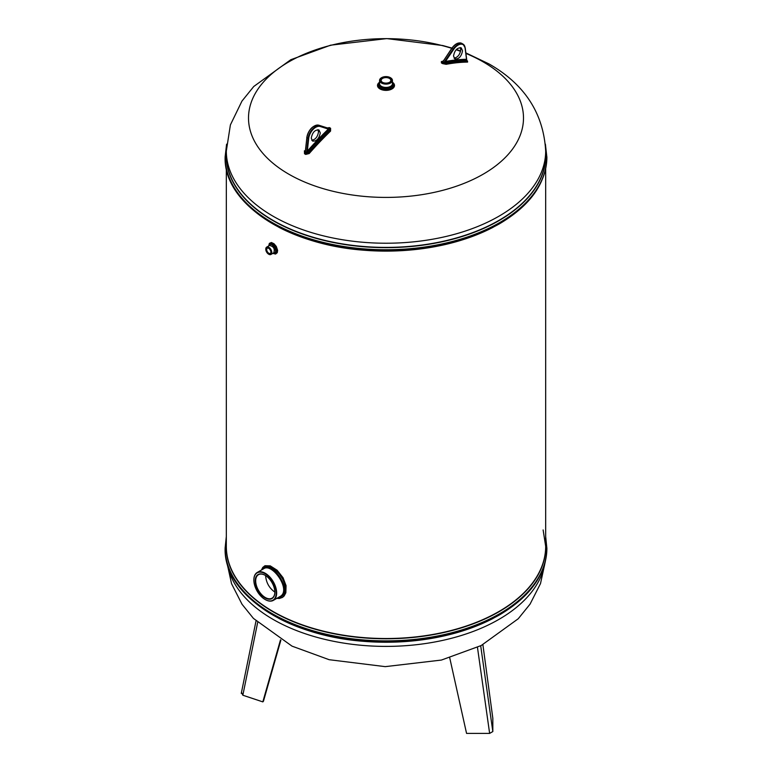 <?xml version="1.0" encoding="UTF-8"?>
<svg xmlns="http://www.w3.org/2000/svg" width="772" height="772" viewBox="0 0 772 772"><rect width="100%" height="100%" fill="white"/><g stroke="black" fill="none" stroke-linecap="round" stroke-linejoin="round"><path stroke-width="1.16" d="M325.842 128.268L329.403 127.583A211.769 21.77 25.8 0 0 329.991 127.93A211.769 21.77 25.8 0 0 330.59 128.277L330.561 131.086A256.082 147.848 120 0 0 309.176 153.551L305.693 154.419A211.924 137.503 -112.9 0 0 305.104 154.072A211.924 137.503 -112.9 0 0 304.506 153.734L304.969 150.878L304.834 153.213A212.377 137.802 67.1 0 1 305.432 153.56A212.377 137.802 67.1 0 1 306.03 153.908L308.482 152.904L307.546 151.997L306.387 153.126L307.275 151.235A258.205 149.073 -60 0 1 328.399 129.049L330.165 128.567A212.223 21.819 -154.2 0 1 329.567 128.22A212.223 21.819 -154.2 0 1 328.968 127.872L327.26 127.891M320.283 132.919C319.116 138.728 316.539 141.44 312.573 141.064L311.251 138.14C312.428 132.34 314.995 129.619 318.961 129.995L320.283 132.919M311.801 140.311C315.516 139.529 317.736 136.721 318.479 131.877L317.929 129.706M268.724 245.93L269.351 243.373L271.426 242.514L274.002 243.749L276.318 246.48L277.621 250.369L277.264 252.676L275.565 254.065L272.844 253.37M261.496 569.997L262.731 567.478L264.97 565.722L270.248 565.857L277.1 570.218L283.054 577.726L286.065 585.639L285.852 592.761L284.164 595.945L282.475 597.422L279.329 598.493L276.801 598.377M274.745 592.028C269.216 588.071 266.166 582.59 265.587 575.574M278.615 572.969L283.382 580.139M304.506 153.734L304.4 150.791L304.969 150.878M467.282 60.892A211.924 105.031 53.8 0 1 467.494 61.007L467.6 62.078A256.082 147.848 120 0 0 446.158 64.317L442.597 63.613A211.769 171.529 -47.6 0 0 441.41 62.918L441.381 61.557A256.082 147.848 -60 0 1 442.588 61.335M389.532 82.305A4.835 2.789 0 0 0 390.835 80.394A4.835 2.789 0 0 0 387.853 77.808A4.835 2.789 0 0 0 382.584 78.416A4.835 2.789 0 0 0 381.165 80.394A4.835 2.789 0 0 0 382.468 82.305M390.429 77.702A6.437 3.715 180 0 1 390.545 77.769A6.437 3.715 180 0 1 392.437 80.394A6.437 3.715 180 0 1 390.545 83.019A6.437 3.715 180 0 1 383.539 83.82A6.437 3.715 180 0 1 379.563 80.394A6.437 3.715 180 0 1 381.455 77.769A6.437 3.715 180 0 1 381.571 77.702M381.455 77.769L381.677 77.634A6.118 3.532 0 0 0 381.677 82.623A6.118 3.532 0 0 0 390.323 82.623A6.118 3.532 0 0 0 390.323 77.634A6.118 3.532 0 0 0 381.677 77.634M382.352 78.03A5.153 2.972 180 0 1 389.648 78.03A5.153 2.972 180 0 1 389.648 82.237A5.153 2.972 180 0 1 382.352 82.237A5.153 2.972 180 0 1 382.352 78.03M477.463 647.361L489.631 733.4L492.825 731.557L480.695 645.788M489.631 733.4L466.558 733.4L449.729 657.821M482.886 644.668L492.825 718.24L492.825 731.557M241.675 692.706L242.842 695.225L257.636 622.589M280.892 640.075L263.455 701.246L262.818 701.883L242.842 695.225M262.818 701.883L280.497 639.843M265.143 575.294A13.558 7.826 -120 0 0 258.485 574.686A13.558 7.826 -120 0 0 255.677 580.901A13.558 7.826 -120 0 0 265.259 597.499A13.558 7.826 -120 0 0 272.033 598.175A13.558 7.826 -120 0 0 274.842 592.095M268.685 248.304A2.972 1.718 -120 0 0 267.315 248.217A2.972 1.718 -120 0 0 266.697 249.578A2.972 1.718 -120 0 0 268.801 253.226A2.972 1.718 -120 0 0 270.287 253.37A2.972 1.718 -120 0 0 270.904 252.135M273.317 600.384L279.84 596.621C291.922 590.802 272.439 562.556 263.744 568.703L257.201 572.477A16.115 9.303 60 0 1 273.317 581.779A16.115 9.303 60 0 1 273.317 600.384A16.115 9.303 60 0 1 265.259 599.583L265.259 599.583A16.115 9.303 60 0 1 265.143 599.516M253.872 579.984A16.115 9.303 60 0 1 253.863 579.849A16.115 9.303 60 0 1 257.201 572.477M253.863 580.11A15.797 9.119 -120 0 0 265.037 599.458A15.797 9.119 -120 0 0 276.202 593.012A15.797 9.119 -120 0 0 265.037 573.664A15.797 9.119 -120 0 0 253.863 580.11L253.863 579.849M255.223 580.901A13.877 8.01 60 0 1 265.037 575.236A13.877 8.01 60 0 1 274.842 592.23A13.877 8.01 60 0 1 265.037 597.895A13.877 8.01 60 0 1 255.223 580.901M270.924 254.48L273.751 252.84C275.083 248.806 273.664 246.355 269.505 245.477L266.678 247.117A4.256 2.451 60 0 1 270.924 249.568A4.256 2.451 60 0 1 270.924 254.48A4.256 2.451 60 0 1 268.801 254.268L268.801 254.268A4.256 2.451 60 0 1 268.685 254.2M265.79 249.192A4.256 2.451 60 0 1 265.79 249.057A4.256 2.451 60 0 1 266.678 247.117M266.243 249.578A3.291 1.901 60 0 1 268.569 248.237A3.291 1.901 60 0 1 270.904 252.27A3.291 1.901 60 0 1 268.569 253.612A3.291 1.901 60 0 1 266.243 249.578M265.79 249.317A3.937 2.268 -120 0 0 268.569 254.133A3.937 2.268 -120 0 0 271.358 252.531A3.937 2.268 -120 0 0 268.569 247.715A3.937 2.268 -120 0 0 265.79 249.317L265.79 249.057M277.659 597.875C286.47 595.974 287.734 588.911 281.442 576.655C273.172 566.079 266.745 563.734 262.162 569.62M262.847 569.225C271.146 557.693 295.57 594.218 278.615 597.325M269.264 245.612C271.541 240.603 279.261 253.332 273.452 253.023M273.23 253.148C282.282 255.86 270.982 236.695 269.081 245.718M442.838 61.808L442.433 62.233A212.985 172.523 -47.6 0 1 443.041 62.58A212.985 172.523 -47.6 0 1 443.639 62.928L453.174 49.051L451.967 48.356L442.838 61.808L451.803 48.289C455.162 43.714 458.5 42.093 461.801 43.396A10.538 6.089 120 0 0 451.967 48.356L442.838 61.808A213.583 173.005 132.4 0 1 444.035 62.493L445.772 61.007L445.232 62.378L443.031 63.391L445.676 63.594A256.458 148.07 -60 0 1 467.041 61.374L467.6 62.078M466.809 60.505L466.442 58.846L467.031 61.364L467.494 61.007M462.553 50.788C461.376 56.588 458.809 59.299 454.843 58.923L453.521 55.999C454.689 50.199 457.265 47.488 461.231 47.864L462.553 50.788M454.071 58.18C457.777 57.398 460.006 54.58 460.749 49.746L460.199 47.565M467.523 61.133L466.674 60.148M306.851 137.763L305.345 151.872A213.738 138.69 67.1 0 1 306.552 152.566L308.086 138.477A10.538 6.089 -60 0 1 312.641 129.03A10.538 6.089 -60 0 1 320.033 125.923L329.161 128.818A213.583 21.954 -154.2 0 1 328.563 128.47A213.583 21.954 -154.2 0 1 327.965 128.123L327.762 128.055M314.117 126.145A10.113 5.838 -60 0 0 306.88 137.484L305.191 152.441A213.14 138.294 -112.9 0 1 305.789 152.779A213.14 138.294 -112.9 0 1 306.387 153.126L305.693 154.419M326.768 128.22L328.361 128.094A212.985 21.896 25.8 0 0 328.959 128.441A212.985 21.896 25.8 0 0 329.567 128.789L329.055 129.58A257.308 148.562 120 0 0 307.623 152.094M330.561 131.086L329.055 129.58M309.176 153.541L308.482 152.904A256.458 148.07 -60 0 1 329.847 130.478L330.59 128.277M328.032 128.982L320.148 126.473L318.826 125.228A10.538 6.089 120 0 0 311.434 128.335A10.538 6.089 120 0 0 306.88 137.783L306.754 137.609C308.79 129.339 312.795 125.199 318.778 125.199L327.965 128.123L329.403 127.583M442.655 61.297L441.835 62.706A212.223 171.905 132.4 0 1 442.433 63.053A212.223 171.905 132.4 0 1 443.031 63.391A1.274 0.733 120.3 0 1 442.597 63.613M442.163 61.567L441.381 61.557L442.163 61.567L441.41 62.918M466.703 60.245A257.308 148.562 120 0 0 445.27 62.484L446.158 64.317M443.601 60.448L443.031 61.094M328.968 129.503L328.399 129.049M307.546 151.997L307.275 151.235M320.148 126.473A10.113 5.838 120 0 0 313.056 129.464A10.113 5.838 120 0 0 308.684 138.526L306.88 137.783L305.345 151.872M308.684 138.526L307.362 150.694M225.125 548.188A160.875 92.881 0 0 0 225.125 548.39A160.875 92.881 0 0 0 324.433 634.198A160.875 92.881 0 0 0 499.754 614.068A160.875 92.881 0 0 0 546.875 548.39A160.875 92.881 0 0 0 546.875 548.188M546.875 547.995A160.875 92.881 180 0 1 499.754 613.672A160.875 92.881 180 0 1 324.433 633.802A160.875 92.881 180 0 1 225.125 547.995L225.125 548.39C223.562 596.081 291.189 638.454 371.245 641.754C420.721 643.829 463.422 634.922 499.33 615.014C530.258 596.717 546.103 574.503 546.875 548.39L545.679 536.53M493.212 227.238A159.679 92.186 180 0 1 278.769 227.238M226.321 168.73L226.321 546.335A159.679 92.186 0 0 0 386 638.521A159.679 92.186 0 0 0 545.679 546.335L545.679 168.73M225.125 157.063A160.875 92.881 0 0 0 225.125 157.266A160.875 92.881 0 0 0 324.433 243.074A160.875 92.881 0 0 0 499.754 222.944A160.875 92.881 0 0 0 546.875 157.266A160.875 92.881 0 0 0 546.875 157.063M546.875 156.87A160.875 92.881 180 0 1 499.754 222.548A160.875 92.881 180 0 1 324.433 242.678A160.875 92.881 180 0 1 225.125 156.87L225.125 157.266C223.562 204.947 291.189 247.329 371.245 250.63C420.721 252.705 463.422 243.798 499.33 223.89C530.258 205.593 546.103 183.379 546.875 157.266L545.399 144.152M273.085 216.228A159.679 92.186 0 0 0 447.104 236.213A159.679 92.186 0 0 0 545.679 151.032L545.679 155.211A159.679 92.186 0 0 1 386 247.397A159.679 92.186 0 0 1 226.321 155.211L226.321 151.032A159.679 92.186 0 0 0 273.085 216.228M465.921 53.442A137.493 79.381 180 0 1 483.224 61.905A137.493 79.381 180 0 1 483.224 174.163A137.493 79.381 180 0 1 288.776 174.163A137.493 79.381 180 0 1 275.893 70.493A137.493 79.381 180 0 1 451.774 48.327M456.136 49.765A137.493 79.381 180 0 1 460.556 51.338M392.437 82.257A8.492 4.902 180 0 1 392.012 88.934A8.492 4.902 180 0 1 379.988 88.934A8.492 4.902 180 0 1 379.563 82.257M493.212 618.362A159.679 92.186 180 0 1 278.769 618.362M227.007 562.749A159.679 92.186 0 0 0 273.085 619.395A159.679 92.186 0 0 0 440.194 640.924A159.679 92.186 0 0 0 544.993 562.749M379.563 80.394L379.563 83.723A6.437 3.715 0 0 0 386 87.439A6.437 3.715 0 0 0 392.437 83.723L392.437 80.394M392.437 83.193A6.794 3.918 180 0 1 390.806 87.226A6.794 3.918 180 0 1 382.41 87.776A6.794 3.918 180 0 1 379.563 83.193M379.563 82.787A7.623 4.4 0 0 0 381.233 88.577A7.623 4.4 0 0 0 391.385 88.259A7.623 4.4 0 0 0 392.437 82.787M226.321 542.822A159.804 92.264 0 0 0 321.905 631.033A159.804 92.264 0 0 0 499.002 611.752A159.804 92.264 0 0 0 545.679 542.822M499.002 223.986A159.804 92.264 180 0 1 240.343 196.696M499.002 615.11A159.804 92.264 180 0 1 240.343 587.82M226.321 151.698A159.804 92.264 0 0 0 321.905 239.909A159.804 92.264 0 0 0 499.002 220.628A159.804 92.264 0 0 0 545.679 151.698M466.442 58.846L465.12 48.211A10.113 5.838 120 0 0 460.749 44.187A10.113 5.838 120 0 0 453.656 49.398L445.772 61.007M445.415 61.49A258.205 149.073 -60 0 1 466.539 59.28M465.169 48.173L466.529 59.164M451.881 48.308A10.113 5.838 -60 0 1 456.377 44.014M453.656 49.398L453.174 49.051A10.538 6.089 -60 0 1 463.007 44.091A10.538 6.089 -60 0 1 465.12 47.816L465.12 48.211M465.854 52.882L488.985 63.922C524.632 84.254 543.527 113.301 545.679 151.032M226.321 151.032L230.394 124.91L241.945 101.113L253.776 86.474L290.793 59.714L330.59 45.191L386.762 38.6L442.838 45.548L451.938 48.086M456.387 49.485L460.643 50.942M545.399 561.119L540.496 583.603L530.055 604.138L518.224 618.768L481.207 645.527L441.41 660.06L385.238 666.641L329.161 659.703L292.028 646.145L253.448 618.42L242.051 604.293L231.542 583.7L226.601 561.119M241.269 693.41L256.005 621.026M543.121 529.939L545.679 546.335M226.321 536.53L225.125 547.995M226.601 144.152L225.125 156.87M461.801 43.396L463.007 44.091L465.246 47.98L466.722 59.898M327.888 128.094L318.778 125.199"/></g></svg>
